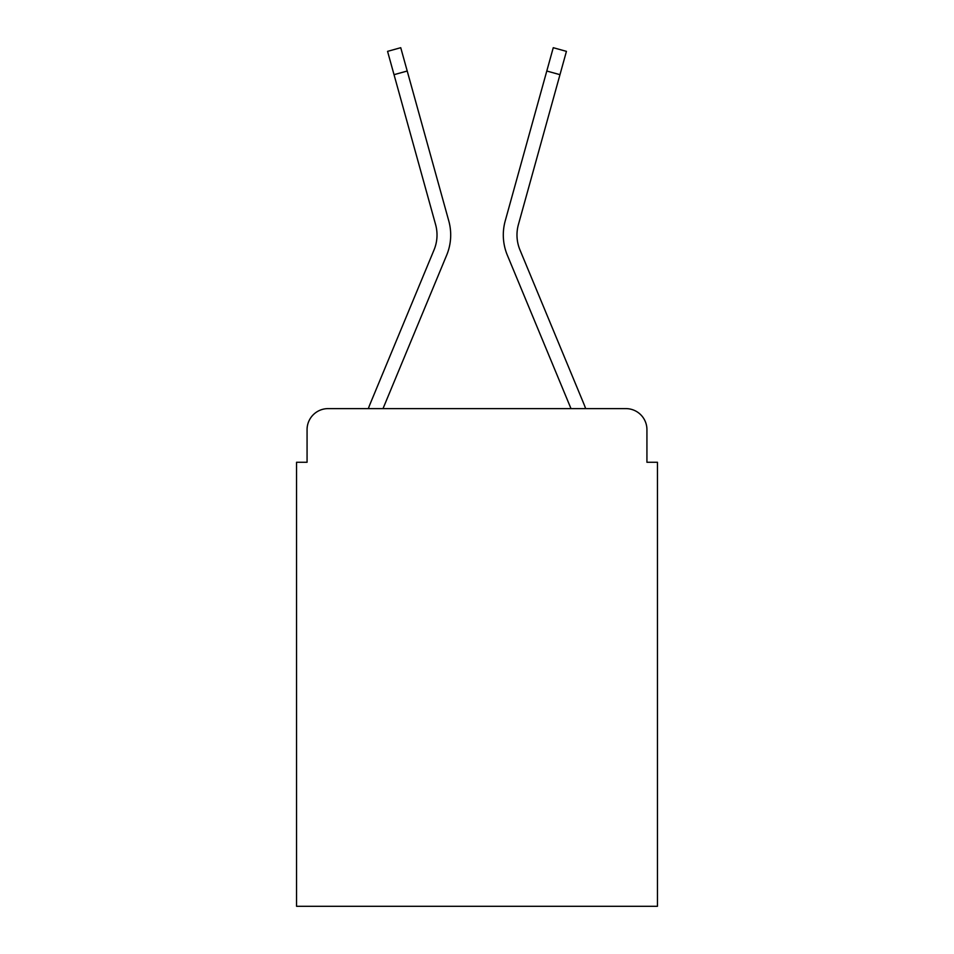 <?xml version="1.0" encoding="UTF-8"?>
<svg xmlns="http://www.w3.org/2000/svg" width="954" height="954" viewBox="0 0 954 954"><rect width="100%" height="100%" fill="white"/><g stroke="black" fill="none" stroke-linecap="round" stroke-linejoin="round"><path stroke-width="1.43" d="M307.069 429.646L307.069 462.273L307.069 429.646A21.048 21.048 0 0 1 328.116 408.61L368.363 408.61A66.291 66.291 -21 0 1 369.997 404.246L434.046 249.912A38.935 38.935 0 0 0 435.596 224.584L387.562 51.361L400.74 47.7L407.215 71.025L394.026 74.674M646.931 462.273L646.931 429.646L646.931 462.273L657.449 462.273L657.449 906.3L296.551 906.3L296.551 462.273L307.069 462.273M646.931 429.646A21.048 21.048 0 0 0 625.884 408.61L328.116 408.61M383.007 408.61L446.675 255.159L383.007 408.61L446.675 255.159L383.007 408.61L446.675 255.159L383.007 408.61L446.675 255.159L383.007 408.61L446.675 255.159L383.007 408.61L570.993 408.61L507.325 255.159A52.613 52.613 -159 0 1 505.215 220.934L553.26 47.7L566.438 51.361L559.974 74.674L546.785 71.025M584.003 404.246L519.954 249.912L584.003 404.246A66.291 66.291 21 0 1 585.637 408.61L625.884 408.61M519.954 249.912A38.935 38.935 -159 0 1 518.404 224.584A38.935 38.935 -159 0 0 519.954 249.912A38.935 38.935 -159 0 1 518.404 224.584A38.935 38.935 -159 0 0 519.954 249.912A38.935 38.935 -159 0 1 518.404 224.584A38.935 38.935 -159 0 0 519.954 249.912A38.935 38.935 -159 0 1 518.404 224.584A38.935 38.935 -159 0 0 519.954 249.912A38.935 38.935 -159 0 1 518.404 224.584A38.935 38.935 -159 0 0 519.954 249.912A38.935 38.935 0 0 1 518.404 224.584L559.974 74.674M369.997 404.246L434.046 249.912A38.935 38.935 159 0 0 435.596 224.584A38.935 38.935 159 0 1 434.046 249.912A38.935 38.935 159 0 0 435.596 224.584A38.935 38.935 159 0 1 434.046 249.912A38.935 38.935 159 0 0 435.596 224.584A38.935 38.935 159 0 1 434.046 249.912A38.935 38.935 159 0 0 435.596 224.584A38.935 38.935 159 0 1 434.046 249.912A38.935 38.935 159 0 0 435.596 224.584A38.935 38.935 159 0 1 434.046 249.912L369.997 404.246M570.993 408.61L507.325 255.159M446.675 255.159A52.613 52.613 159 0 0 448.785 220.934L407.215 71.025"/></g></svg>
